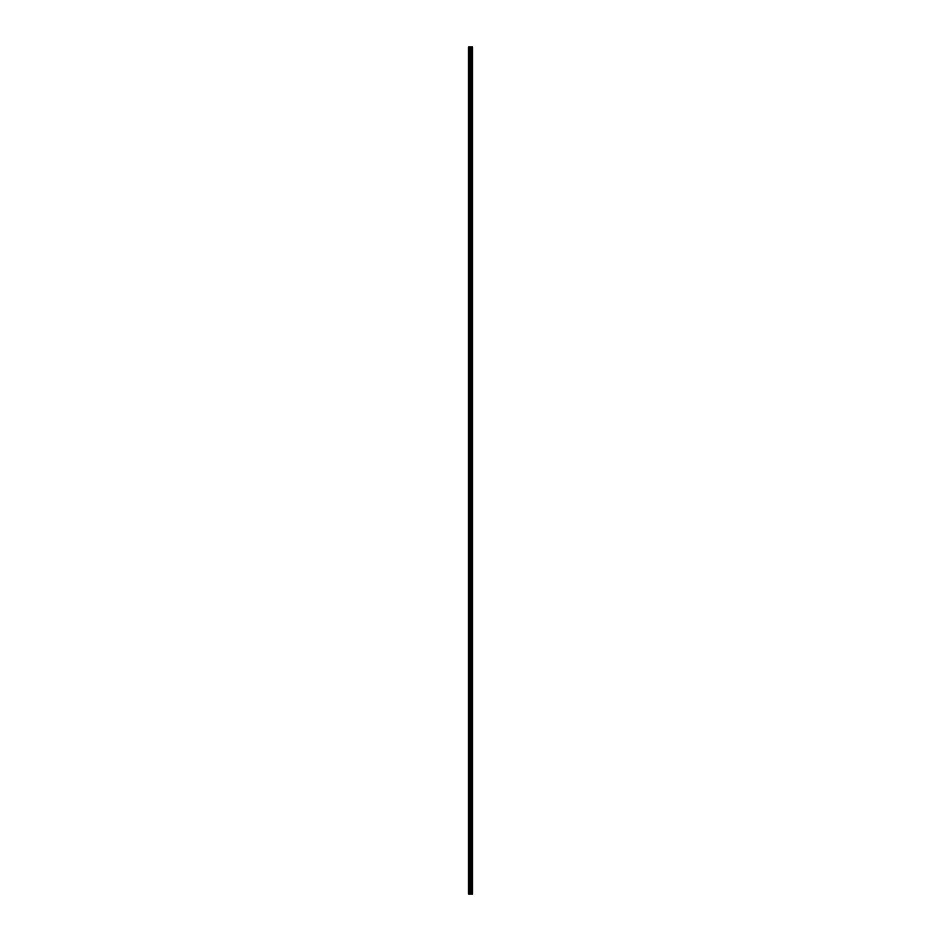 <?xml version="1.0" encoding="UTF-8"?>
<svg xmlns="http://www.w3.org/2000/svg" width="941" height="941" viewBox="0 0 941 941"><rect width="100%" height="100%" fill="white"/><g stroke="black" fill="none" stroke-linecap="round" stroke-linejoin="round"><path stroke-width="1.41" d="M469.759 893.95L472.558 893.95L472.558 47.05L468.442 47.05L468.442 893.95L469.759 893.95L469.759 47.05M472.453 47.05L472.429 893.95L472.453 47.05M470.923 893.95L470.923 47.05M470.524 893.95L470.524 47.05M468.618 893.95L468.618 47.05M472.006 893.95L472.006 47.05M471.947 893.95L471.947 47.05M471.429 893.95L471.429 47.05M471.37 893.95L471.37 47.05M470.947 893.95L470.947 47.05M470.747 893.95L470.747 47.05M469.982 893.95L469.982 47.05M469.194 893.95L469.194 47.05M468.959 893.95L468.959 47.05"/></g></svg>
